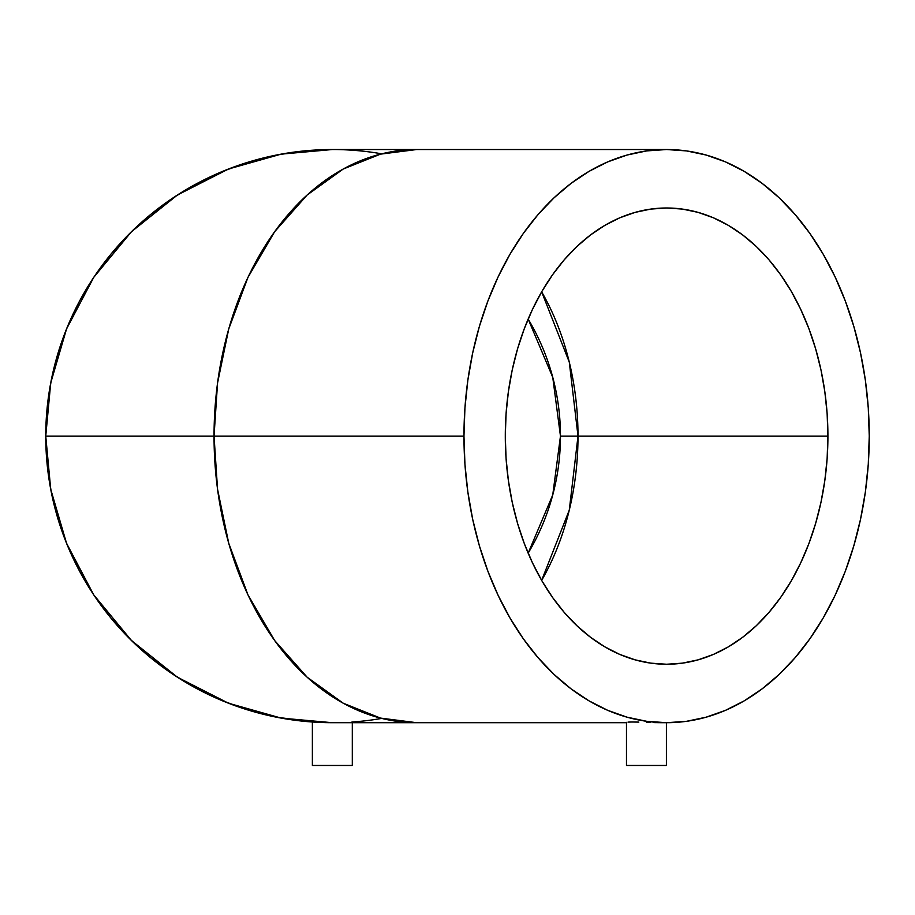 <?xml version="1.0" encoding="UTF-8"?>
<svg xmlns="http://www.w3.org/2000/svg" width="915" height="915" viewBox="0 0 915 915"><rect width="100%" height="100%" fill="white"/><g stroke="black" fill="none" stroke-linecap="round" stroke-linejoin="round"><path stroke-width="1.37" d="M560.46 436.112L578.005 436.112L569.279 510.124L541.646 580.385A228.132 161.315 90 0 0 578.005 436.112A228.132 161.315 90 0 0 541.646 291.839L569.279 362.1L578.005 436.112L560.46 436.112A228.132 228.132 0 0 1 528.149 553.163L552.751 494.912L560.46 436.112L552.751 377.323L528.149 319.06A228.132 228.132 0 0 1 560.46 436.112M255.377 436.112L104.207 436.112L255.377 436.112M332.351 149.534L281.145 154.143L228.476 169.012L177.419 195.009L131.44 231.735L93.719 277.382L66.532 328.965L50.714 382.996L45.75 436.112L214.041 436.112L217.553 382.996L228.739 328.965L247.965 277.382L274.637 231.735L307.154 195.009L343.251 169.012L380.491 154.143L416.691 149.534A286.589 202.65 90 0 0 214.041 436.112A286.589 202.65 90 0 0 416.691 722.701L380.491 718.092L343.251 703.223L307.154 677.214L274.637 640.489L247.965 594.842L228.739 543.258L217.553 489.239L214.041 436.112L45.75 436.112A286.589 286.589 0 0 0 312.758 722.026L313.902 722.107L312.37 722.004L312.37 765.466L352.298 765.466L352.298 722.701L352.298 765.466L312.37 765.466L312.37 722.004L315.755 722.221L276.422 717.188L249.143 710.36L222.665 700.879L197.24 688.858L173.118 674.401L150.529 657.645L129.69 638.762L110.806 617.922L94.051 595.333L79.594 571.212L67.561 545.786L58.091 519.308L51.251 492.018L47.134 464.202L45.75 436.112A286.589 286.589 0 0 1 381.749 153.823M626.478 722.347L626.478 765.466L666.406 765.466L666.406 722.701L666.406 765.466L626.478 765.466L626.478 722.347M628.01 722.107L632.334 722.004L628.01 722.107M638.819 722.107L632.334 722.004L638.819 722.107M646.459 722.347L650.348 722.484L646.459 722.347M654.099 722.598L660.561 722.701L654.099 722.598M315.732 722.221L332.9 722.701M827.915 436.112L578.005 436.112L827.915 436.112L827.137 458.472L824.815 480.615L820.972 502.335L815.631 523.414L808.871 543.647L800.728 562.851L791.303 580.831L780.667 597.426L768.943 612.455L756.225 625.791L742.648 637.298L728.34 646.871L713.426 654.419L698.076 659.852L682.418 663.146L666.6 664.244L650.794 663.146L635.136 659.852L619.775 654.419L604.872 646.871L590.564 637.298L576.988 625.791L564.269 612.455L552.546 597.426L541.909 580.831L532.484 562.851L524.341 543.647L517.57 523.414L512.24 502.335L508.397 480.615L506.075 458.472L505.297 436.112A228.132 161.315 -90 0 1 666.6 207.991A228.132 161.315 -90 0 1 827.915 436.112A228.132 161.315 -90 0 1 666.6 664.244A228.132 161.315 -90 0 1 505.297 436.112L506.075 413.752L508.397 391.609L512.24 369.889L517.57 348.809L524.341 328.576L532.484 309.373L541.909 291.393L552.546 274.797L564.269 259.769L576.988 246.432L590.564 234.926L604.872 225.353L619.775 217.804L635.136 212.372L650.794 209.089L666.6 207.991L682.418 209.089L698.076 212.372L713.426 217.804L728.34 225.353L742.648 234.926L756.225 246.432L768.943 259.769L780.667 274.797L791.303 291.393L800.728 309.373L808.871 328.576L815.631 348.809L820.972 369.889L824.815 391.609L827.137 413.752L827.915 436.112M463.962 436.112L214.041 436.112L463.962 436.112A286.589 202.65 -90 0 1 666.6 149.534A286.589 202.65 -90 0 1 869.25 436.112A286.589 202.65 -90 0 1 666.6 722.701A286.589 202.65 -90 0 1 463.962 436.112L464.934 464.202L467.851 492.018L472.689 519.308L479.38 545.786L487.889 571.212L498.115 595.333L509.952 617.922L523.311 638.762L538.043 657.645L554.021 674.401L571.074 688.858L589.054 700.879L607.777 710.36L627.072 717.188L646.745 721.317L666.6 722.701L686.467 721.317L706.14 717.188L725.435 710.36L744.158 700.879L762.126 688.858L779.191 674.401L795.158 657.645L809.901 638.762L823.248 617.922L835.098 595.333L845.323 571.212L853.821 545.786L860.523 519.308L865.361 492.018L868.278 464.202L869.25 436.112L868.278 408.021L865.361 380.205L860.523 352.927L853.821 326.438L845.323 301.024L835.098 276.89L823.248 254.301L809.901 233.462L795.158 214.579L779.191 197.823L762.126 183.366L744.158 171.345L725.435 161.864L706.14 155.035L686.467 150.906L666.6 149.534L646.745 150.906L627.072 155.035L607.777 161.864L589.054 171.345L571.074 183.366L554.021 197.823L538.043 214.579L523.311 233.462L509.952 254.301L498.115 276.89L487.889 301.024L479.38 326.438L472.689 352.927L467.851 380.205L464.934 408.021L463.962 436.112M660.55 722.701L666.6 722.701M626.478 722.701L332.339 722.701A286.589 286.589 0 0 1 45.75 436.112L50.714 489.239L66.532 543.258L93.719 594.842L131.44 640.489L177.419 677.214L228.476 703.223L281.145 718.092L332.339 722.701A286.589 286.589 0 0 0 336.24 722.667M351.909 722.026A286.589 286.589 0 0 0 381.749 718.401M666.6 149.534L332.339 149.534L304.249 150.906L276.422 155.035L249.143 161.864L222.665 171.345L197.24 183.366L173.118 197.823L150.529 214.579L129.69 233.462L110.806 254.301L94.051 276.89L79.594 301.024L67.561 326.438L58.091 352.927L51.251 380.205L47.134 408.021L45.75 436.112M317.208 722.301L319.163 722.393"/></g></svg>
